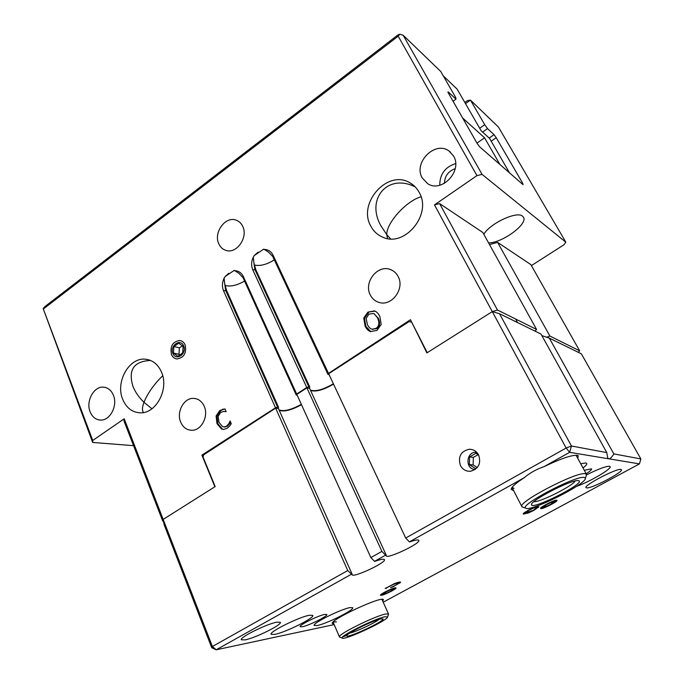 <?xml version="1.0" encoding="UTF-8"?>
<svg xmlns="http://www.w3.org/2000/svg" width="684" height="684" viewBox="0 0 684 684"><rect width="100%" height="100%" fill="white"/><g stroke="black" fill="none" stroke-linecap="round" stroke-linejoin="round"><path stroke-width="1.03" d="M465.513 103.66L470.455 100.095L498.465 127.087L565.839 242.187L563.847 244.838L531.4 265.597M133.56 445.669L92.648 442.437L92.742 440.462L43.143 308.535L92.648 442.437M92.742 440.462L124.197 418.779L123.966 420.874L162.758 521.131L163.168 519.413L214.879 486.76L201.9 455.108L275.498 407.784L277.576 407.117L225.583 290.196L224.694 283.638L226.592 290.52L278.542 407.271L277.576 407.117M162.758 521.131L163.476 521.114M577.843 458.468L578.142 455.587C573.679 454.27 562.325 457.947 544.088 466.616L569.644 452.338L566.147 448.02L405.706 538.034L409.365 541.873L409.964 541.831C415.214 539.984 418.155 539.488 418.796 540.326C421.113 543.293 387.067 559.418 386.109 555.81L386.212 555.1L385.588 555.16L381.903 551.389L306.911 387.854L296.822 394.403L370.865 557.58L374.558 561.325L375.191 561.256C380.697 559.298 383.775 558.742 384.434 559.589C386.674 562.47 352.953 578.219 352.063 574.697L347.737 570.559L275.652 408.134L203.627 454.86L203.037 456.989L215.178 486.581L163.168 519.413L124.197 418.779M224.694 283.638L224.096 278.174C222.086 282.501 221.907 286.69 223.548 290.743L275.498 407.784M224.096 278.174L225.207 276.447L234.296 270.36L238.998 273.369L243.034 277.713L296.232 395.019L296.659 394.052L243.35 276.575C241.418 272.677 238.451 270.719 234.45 270.702M296.659 394.052L306.757 387.503L308.835 386.845L254.824 269.282L253.884 262.673L255.799 269.65L309.767 387.033L308.835 386.845M253.884 262.673L253.294 257.124C251.25 261.519 251.079 265.751 252.789 269.821L306.757 387.503M253.294 257.124L254.209 255.594L263.759 249.104L268.555 252.131L272.728 256.474L327.995 374.413L328.491 373.396L273.104 255.277C271.103 251.361 268.043 249.421 263.921 249.455M328.491 373.396L410.451 319.727L427.235 352.696L492.283 311.622L497.482 310.023L439.607 203.593L434.485 204.901L492.283 311.622L426.884 352.918L411.768 322.318M434.485 204.901L476.945 175.634L482.058 174.369L565.839 242.187M43.631 308.775L398.191 36.175L476.945 175.634M113.441 395.318C117.904 405.689 110.038 420.711 100.557 420.07C95.743 419.779 92.263 417.001 90.1 411.742C85.697 401.183 93.853 386.118 103.489 387.161C108.021 387.597 111.338 390.316 113.441 395.318M453.535 156.012C462.906 170.846 441.719 193.264 427.705 183.688L422.284 178.002C412.897 162.766 435.238 140.169 449.191 151.155L453.535 156.012M370.335 295.06C363.324 282.56 377.542 264.238 390.342 269.522C393.736 270.77 396.327 273.087 398.105 276.447C405.09 288.58 391.735 306.706 379.116 302.439C375.208 301.293 372.284 298.831 370.335 295.06M180.704 422.156C176.104 411.948 184.099 397.464 193.88 398.396C198.557 398.806 202.011 401.465 204.251 406.373C208.868 416.368 201.241 430.775 191.648 430.287C186.664 430.056 183.013 427.346 180.704 422.156M171.445 354.509C169.888 346.215 172.693 341.547 179.849 340.504C182.235 340.897 183.996 342.359 185.133 344.881C186.732 353.081 183.987 357.766 176.917 358.946C174.429 358.596 172.599 357.116 171.445 354.509M419.112 192.264C432.51 214.314 404.475 248.018 382.459 237.049C377.337 234.826 373.43 231.158 370.762 226.045C357.347 202.986 387.956 168.82 410.126 182.936C413.923 185.133 416.924 188.245 419.112 192.264M161.552 372.233C169.256 389.213 155.875 414.102 139.929 412.82C132.021 412.264 126.283 407.784 122.727 399.362C115.134 381.843 129.404 356.791 145.795 359.254C152.917 360.212 158.166 364.538 161.552 372.233M242.7 226.336C248.446 237.314 236.587 254.226 225.959 250.395C222.77 249.403 220.402 247.249 218.854 243.94C213.16 232.757 225.421 215.776 236.151 220.162C239.058 221.214 241.238 223.275 242.7 226.336M229.713 425.987L227.293 428.21L223.557 429.441L221.607 429.056L216.99 423.661L216.084 415.975L219.838 410.486L224.968 408.921L226.13 411.648L223.719 411.426L220.641 412.426L218.145 416.317L219.017 422.327L222.548 426.611L224.113 426.961L226.481 426.217L228.978 423.499L230.106 420.993L231.269 423.721L229.713 425.987M367.924 312.118L374.464 310.921C376.542 311.639 378.329 313.452 379.842 316.367L381.202 324.481L376.978 330.432L370.395 331.56C368.308 330.808 366.538 328.987 365.085 326.088L363.751 318.017L367.924 312.118L374.994 311.143M534.982 331.099L536.572 329.432L497.482 310.023M536.572 329.432L482.819 232.492L439.607 203.593M489.513 244.573L497.601 242.375L530.835 264.597L579.656 350.832L578.288 352.311M579.656 350.832L549.885 336.041L546.601 337.255M483.81 234.279C490.026 223.36 517.181 210.715 522.576 216.212L523.422 217.179C528.313 223.959 502.03 243.111 488.581 242.88M464.821 102.463L467.249 100.71L470.455 100.095L484.717 124.702L479.689 128.25M482.622 132.08L487.538 128.609L484.717 124.702M487.538 128.609L494.019 134.662L489.163 138.057M491.215 141.22L496.225 137.715L494.019 134.662M496.225 137.715L522.644 183.175L521.918 183.663M447.858 92.118L477.081 143.324L479.629 146.803L523.063 184.654L522.644 183.175M448.191 91.87L455.989 99.146L453.03 101.292M482.058 174.369L403.192 35.286L440.761 71.487L455.715 97.538L455.989 99.146M403.192 35.286L399.824 34.2L398.191 36.175M43.143 308.535L45.059 306.458L398.173 34.756L399.824 34.2M363.751 318.017L364.504 318.282L368.659 312.4M370.856 331.697L365.829 326.336L364.504 318.282M372.045 329.192L376.722 328.645C379.911 326.439 380.424 322.942 378.252 318.163L373.857 313.623M373.507 313.494L368.924 314.118L366.137 318.376L367.385 324.567C368.736 327.285 370.343 328.842 372.207 329.226L375.986 328.388C379.184 326.183 379.688 322.686 377.517 317.898L374.251 313.768M228.978 423.499L229.867 423.61L230.559 422.071M224.155 426.961L227.37 426.32L229.867 423.61M226.071 411.691L225.173 411.563M222.599 409.22L225.045 409.1M223.437 429.441L222.497 429.159L217.888 423.772L216.982 416.094L220.735 410.614L223.488 409.348M327.995 374.413L329.055 374.576M333.364 383.767C323.327 389.641 315.675 391.752 310.408 390.119M309.424 388.358L309.767 387.033M254.251 265.007C260.023 266.324 266.717 264.623 274.327 259.886M296.232 395.019L297.181 395.198M301.336 404.355C291.23 409.878 283.8 411.734 279.046 409.896M278.303 408.553L278.542 407.271M224.976 285.45L225.292 285.561C230.756 286.81 237.177 285.313 244.556 281.064M455.638 163.604C445.113 166.964 439.812 174.163 439.752 185.227M455.219 168.666C448.328 171.137 444.72 176.036 444.403 183.372M415.282 186.971C387.777 172.864 365.615 198.993 380.911 225.78L386.742 234.638L387.495 238.519M390.564 238.844L386.742 234.638C386.494 222.71 406.356 200.968 421.019 196.778M150.557 360.459C133.773 361.246 127.917 369.933 133.004 386.511C135.287 392.12 138.946 397.387 143.965 402.303C142.469 406.287 142.092 409.314 142.828 411.392L143.512 412.537M151.951 408.784L143.965 402.303C147.744 393.146 153.994 384.288 162.715 375.738M497.601 242.375L549.885 336.041M219.521 444.113L220.12 444.164M390.555 333.595L390.077 333.424M201.9 455.108L203.524 455.228M390.846 333.399L389.897 333.074M462.538 117.904L484.554 137.809L499.927 164.493M484.554 137.809L476.97 143.136M443.241 75.804L457.134 89.134L481.091 130.678L489.633 138.484L509.494 172.83M336.434 621.901L333.134 622.012M382.784 601.296L383.399 599.577C381.142 596.097 331.082 619.353 332.219 623.389L333.895 624.022M541.856 335.605L549.303 338.11L613.847 453.902C611.761 457.331 610.077 458.973 608.794 458.819L607.7 457.912L606.802 452.594L571.439 446.002L499.5 313.717L492.283 311.622L566.147 448.02L571.439 446.002L569.644 452.338L639.446 463.889L383.194 602.211M544.088 466.616C536.436 469.25 529.775 472.969 524.106 477.774C515.745 483.237 511.427 487.094 511.153 489.359L513.701 490.753M514.043 488.35L512.017 487.47M409.365 541.873L524.106 477.774M302.294 626.758L300.156 626.698C298.651 625.287 318.453 615.42 324.857 614.394L326.815 614.497C328.192 615.959 308.971 625.561 302.294 626.758M584.29 470.318L591.592 468.814C591.84 469.617 590.027 471.267 586.162 473.764M405.706 538.034L328.662 373.746L409.083 321.565L411.195 322.104M275.652 408.134L278.456 408.579L352.098 574.15M279.2 410.246C283.954 412.076 291.384 410.22 301.49 404.697M306.911 387.854L309.613 388.401L386.212 555.1M310.57 390.47C315.837 392.103 323.489 389.983 333.518 384.109M541.018 508.639L540.582 508.494C539.454 507.502 554.083 499.893 556.614 500.175L557.007 500.312C558.067 501.338 543.677 508.828 541.018 508.639M381.424 595.302L380.492 595.225C379.594 594.405 391.752 588.283 395.138 587.855L396.01 587.932C396.865 588.779 384.912 594.806 381.424 595.302M532.87 508.4L528.706 510.349L525.526 512.778L533.392 510.29L536.581 507.853L532.691 508.067M528.014 510.367L534.007 507.528L538.872 506.673L534.033 510.29L528.142 513.077L523.217 513.958L528.014 510.367M525.346 512.444L524.192 512.718M537.214 506.553L536.256 507.229M394.069 586.359L390.538 587.65L395.925 585.094L398.31 583.503L397.336 583.161L393.719 584.247L385.16 588.531L394.608 583.512L399.319 582.075L400.567 582.152L400.371 582.606L393.95 586.102M386.383 588.334L386.161 587.855M386.52 588.257L386.298 587.77M398.618 582.212L398.097 582.546M374.558 561.325L385.588 555.16M334.151 624.595L216.178 649.8L351.448 574.235M586.718 487.914L586.017 487.632C583.426 485.537 616.549 468.189 620.901 469.404L621.431 469.669C623.68 471.943 591.694 488.718 586.718 487.914M245.094 639.882L241.358 639.779C239.135 637.574 267.111 623.722 276.994 622.149L280.329 622.329C282.304 624.62 255.525 637.95 245.094 639.882M274.78 634.401L271.12 634.307C268.726 632.05 299.404 616.806 309.57 615.224L312.776 615.403C314.879 617.772 285.596 632.392 274.78 634.401M580.733 463.769L585.846 462.957L586.735 463.401C587.103 464.222 585.863 465.744 583.007 467.967M586.53 474.884C597.987 469.147 605.622 466.274 609.444 466.249L610.137 466.599C612.12 468.694 589.625 481.852 576.338 486.478M317.145 625.544L314.212 625.467C311.998 623.517 341.196 608.948 350.105 607.589L352.688 607.725C354.628 609.795 326.644 623.808 317.145 625.544M478.638 454.997C481.297 463.427 478.603 468.848 470.566 471.259C466.095 471.515 462.709 469.6 460.435 465.513C457.827 456.784 460.717 451.363 469.113 449.268C473.302 449.243 476.483 451.149 478.638 454.997M606.802 452.594L540.984 334.04L499.5 313.717M211.724 647.688L164.1 524.594L163.168 519.413L212.391 646.5L216.178 649.8L211.724 647.688L212.391 646.5L347.737 570.559M549.303 338.11L581.34 353.808L640.857 458.938L613.847 453.902M639.446 463.889L640.857 458.938M381.903 551.389L370.865 557.58M552.27 503.638C547.568 506.254 544.293 507.614 542.438 507.716C540.292 507.22 556.066 499.363 555.271 501.329L552.27 503.638M551.475 502.244L554.587 501.552L551.903 503.715L546.14 506.562L543.002 507.28L545.652 505.125L551.475 502.244M545.464 505.279L546.14 506.562M551.201 502.381L551.903 503.715M384.741 592.429C390.188 589.591 393.394 588.394 394.369 588.83C394.232 589.967 383.228 595.14 382.236 594.533L384.741 592.429M385.947 593.413L382.809 594.174L385.118 592.335L390.598 589.745L393.719 589.001L391.376 590.848L385.947 593.413L385.4 592.207M390.846 589.685L391.376 590.848M475.209 469.498C464.427 469.181 466.274 450.474 476.876 452.466M477.321 467.531L475.466 468.6L469.361 464.581L469.575 456.946L475.893 453.287L478.706 455.116M469.575 456.946L473.328 457.382L473.114 464.94L477.261 467.565M473.114 464.94L469.361 464.581M478.099 454.723L473.328 457.382M183.671 345.907C187.057 353.816 176.104 361.46 172.89 353.491C169.555 345.651 180.388 337.964 183.671 345.907M173.856 346.583L178.661 343.188L183.098 346.309L182.705 352.85L177.874 356.236L173.462 353.089L173.856 346.583L179.362 347.805L178.977 354.261L179.883 354.825M178.977 354.261L173.462 353.089M182.483 345.882L179.362 347.805M379.107 619.388C374.584 623.115 355.415 632.059 349.661 633.127M380.8 618.943C373.045 620.405 345.822 633.837 346.754 635.727C346.078 639.224 386.109 620.516 382.895 618.849L380.8 618.943M384.878 616.771L387.572 616.925C388.503 620.072 344.223 640.771 342.239 638.095C338.409 636.821 374.644 618.669 384.878 616.771M387.572 616.925L388.529 614.035L385.656 614.001C374.943 615.916 336.742 634.914 339.469 636.932L339.931 637.206M342.727 636.889L346.865 635.419M575.261 480.972C572.371 486.179 539.719 502.509 533.811 501.723M578.254 480.604C571.73 479.279 529.912 500.842 531.528 504.638C530.861 510.726 584.555 483.87 579.049 480.835L578.254 480.604M584.127 477.398L585.41 478.261C586.667 483.99 529.732 512.444 525.782 508.126C518.558 505.596 575.321 475.568 584.127 477.398M586.239 475.636L586.444 474.286L585.171 473.696C576.15 471.601 516.822 502.62 521.892 506.656L523.063 507.237M365.085 326.088L365.829 326.336M377.517 317.898L378.252 318.163M226.481 426.217L227.37 426.32M219.838 410.486L220.735 410.614M216.084 415.975L216.982 416.094M216.99 423.661L217.888 423.772M221.607 429.056L222.497 429.159M272.728 256.474L273.104 255.277M255.799 269.65L252.789 269.821M243.034 277.713L243.35 276.575M226.592 290.52L223.548 290.743M525.748 512.282L525.509 511.82M535.914 507.673L535.555 506.981M524.012 514.163L523.551 513.265M538.402 507.502L537.863 506.476M397.336 583.161L397.088 582.623M400.371 582.606L400.089 581.999M374.798 311.083L374.062 310.81M372.207 329.226L372.942 329.483M225.002 427.064L224.113 426.961M105.25 387.426L103.489 387.161M450.517 152.216L449.191 151.155M390.342 269.522L392.744 270.65M193.88 398.396L196.034 398.729M412.803 184.723L410.126 182.936M148.821 359.844L145.795 359.254M237.622 220.804L236.151 220.162M228.832 273.292L225.207 276.447M258.056 252.199L254.209 255.594M332.415 622.876L332.219 623.389M382.963 599.415L383.399 599.577M511.546 488.188L511.153 489.359M577.005 455.245L578.142 455.587M525.526 512.778L525.15 512.051M536.581 507.853L536.051 506.835M398.011 582.358L398.404 583.23M517.583 322.574L515.633 319.035M555.271 501.329L555.998 500.235M542.438 507.716L541.104 507.648M394.369 588.83L395.044 587.872M382.236 594.533L381.073 594.43M333.065 622.081L339.469 636.932M381.92 599.381L388.529 614.035M342.239 638.095L339.572 637.069M531.759 503.928L531.528 504.638M578.356 480.621L579.049 480.835M512.051 487.53L521.892 506.656M576.099 455.262L586.444 474.286M585.41 478.261L586.547 474.67M525.782 508.126L522.157 506.947"/></g></svg>
